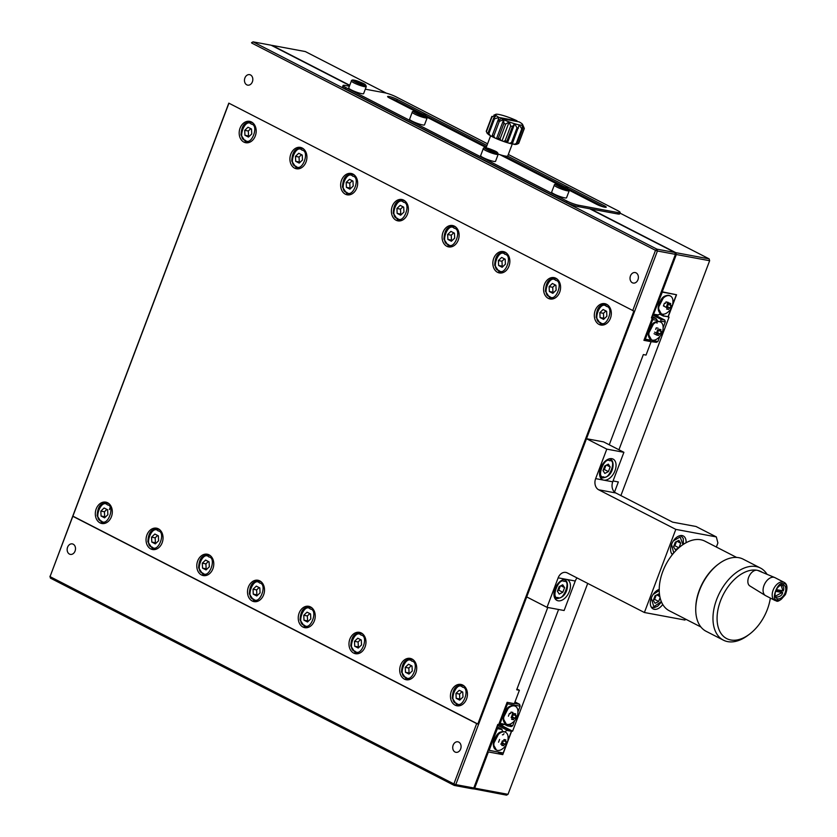 <?xml version="1.0" encoding="UTF-8"?>
<svg xmlns="http://www.w3.org/2000/svg" width="837" height="837" viewBox="0 0 837 837"><rect width="100%" height="100%" fill="white"/><g stroke="black" fill="none" stroke-linecap="round" stroke-linejoin="round"><path stroke-width="1.26" d="M72.767 516.084L228.804 103.139L633.86 311.071L477.822 724.015L72.767 516.084L50.042 576.63L228.878 103.359M251.487 121.993A10.86 8.412 -79.5 0 0 249.677 121.365A10.86 8.412 -79.5 0 0 239.413 130.509A10.86 8.412 -79.5 0 0 245.701 142.719A10.86 8.412 -79.5 0 0 255.683 134.788A10.86 8.412 -79.5 0 0 251.487 121.993M302.22 148.034A10.86 8.412 -79.5 0 0 300.41 147.406A10.86 8.412 -79.5 0 0 290.146 156.55A10.86 8.412 -79.5 0 0 296.434 168.771A10.86 8.412 -79.5 0 0 306.415 160.83A10.86 8.412 -79.5 0 0 302.22 148.034M462.735 685.053A10.86 8.412 -79.5 0 0 460.925 684.436A10.86 8.412 -79.5 0 0 450.672 693.57A10.86 8.412 -79.5 0 0 456.95 705.79A10.86 8.412 -79.5 0 0 466.931 697.849A10.86 8.412 -79.5 0 0 462.735 685.053M412.003 659.012A10.86 8.412 -79.5 0 0 410.193 658.395A10.86 8.412 -79.5 0 0 399.94 667.528A10.86 8.412 -79.5 0 0 406.217 679.749A10.86 8.412 -79.5 0 0 416.198 671.808A10.86 8.412 -79.5 0 0 412.003 659.012M361.27 632.971A10.86 8.412 -79.5 0 0 359.46 632.343A10.86 8.412 -79.5 0 0 349.207 641.487A10.86 8.412 -79.5 0 0 355.484 653.697A10.86 8.412 -79.5 0 0 365.466 645.766A10.86 8.412 -79.5 0 0 361.27 632.971M310.537 606.93A10.86 8.412 -79.5 0 0 308.727 606.302A10.86 8.412 -79.5 0 0 298.474 615.446A10.86 8.412 -79.5 0 0 304.752 627.656A10.86 8.412 -79.5 0 0 314.733 619.725A10.86 8.412 -79.5 0 0 310.537 606.93M259.805 580.888A10.86 8.412 -79.5 0 0 257.995 580.261A10.86 8.412 -79.5 0 0 247.742 589.405A10.86 8.412 -79.5 0 0 254.019 601.615A10.86 8.412 -79.5 0 0 264 593.684A10.86 8.412 -79.5 0 0 259.805 580.888M209.072 554.837A10.86 8.412 -79.5 0 0 207.262 554.22A10.86 8.412 -79.5 0 0 197.009 563.364A10.86 8.412 -79.5 0 0 203.286 575.574A10.86 8.412 -79.5 0 0 213.268 567.632A10.86 8.412 -79.5 0 0 209.072 554.837M352.952 174.075A10.86 8.412 -79.5 0 0 351.142 173.458A10.86 8.412 -79.5 0 0 340.879 182.592A10.86 8.412 -79.5 0 0 347.167 194.812A10.86 8.412 -79.5 0 0 357.148 186.871A10.86 8.412 -79.5 0 0 352.952 174.075M403.685 200.116A10.86 8.412 -79.5 0 0 401.875 199.499A10.86 8.412 -79.5 0 0 391.611 208.633A10.86 8.412 -79.5 0 0 397.899 220.853A10.86 8.412 -79.5 0 0 407.881 212.912A10.86 8.412 -79.5 0 0 403.685 200.116M454.418 226.157A10.86 8.412 -79.5 0 0 452.608 225.54A10.86 8.412 -79.5 0 0 442.344 234.674A10.86 8.412 -79.5 0 0 448.632 246.894A10.86 8.412 -79.5 0 0 458.613 238.953A10.86 8.412 -79.5 0 0 454.418 226.157M505.15 252.199A10.86 8.412 -79.5 0 0 503.34 251.581A10.86 8.412 -79.5 0 0 493.077 260.715A10.86 8.412 -79.5 0 0 499.365 272.935A10.86 8.412 -79.5 0 0 509.346 264.994A10.86 8.412 -79.5 0 0 505.15 252.199M555.883 278.25A10.86 8.412 -79.5 0 0 554.073 277.622A10.86 8.412 -79.5 0 0 543.809 286.767A10.86 8.412 -79.5 0 0 550.097 298.976A10.86 8.412 -79.5 0 0 560.079 291.035A10.86 8.412 -79.5 0 0 555.883 278.25M606.616 304.291A10.86 8.412 -79.5 0 0 604.806 303.664A10.86 8.412 -79.5 0 0 594.552 312.808A10.86 8.412 -79.5 0 0 600.83 325.018A10.86 8.412 -79.5 0 0 610.811 317.087A10.86 8.412 -79.5 0 0 606.616 304.291M107.607 502.755A10.86 8.412 -79.5 0 0 105.797 502.137A10.86 8.412 -79.5 0 0 95.544 511.271A10.86 8.412 -79.5 0 0 101.821 523.491A10.86 8.412 -79.5 0 0 111.802 515.55A10.86 8.412 -79.5 0 0 107.607 502.755M158.339 528.796A10.86 8.412 -79.5 0 0 156.529 528.178A10.86 8.412 -79.5 0 0 146.276 537.312A10.86 8.412 -79.5 0 0 152.554 549.532A10.86 8.412 -79.5 0 0 162.535 541.591A10.86 8.412 -79.5 0 0 158.339 528.796M477.822 724.015L476.671 723.597L453.874 783.934L455.788 784.614L657.422 251.006L655.507 250.326L632.709 310.653M476.671 723.597L72.84 516.303M349.646 85.531L271.094 45.198L253.077 41.85L656.909 249.144L655.507 250.326L251.675 43.022L253.077 41.85L251.56 42.666M246.779 84.83A5.336 4.133 100.5 0 1 244.718 78.542A5.336 4.133 100.5 0 1 249.625 74.639A5.336 4.133 100.5 0 1 252.711 80.645A5.336 4.133 100.5 0 1 247.668 85.144A5.336 4.133 100.5 0 1 246.779 84.83M632.343 282.76A5.336 4.133 100.5 0 1 630.282 276.461A5.336 4.133 100.5 0 1 635.189 272.559A5.336 4.133 100.5 0 1 638.286 278.564A5.336 4.133 100.5 0 1 633.243 283.063A5.336 4.133 100.5 0 1 632.343 282.76M508.321 154.468L617.424 210.474A8.684 1.235 -159.3 0 1 620.144 212.546L619.642 213.885A8.684 1.235 -159.3 0 1 617.601 213.937L589.687 208.748L674.925 252.502L656.909 249.144L657.422 251.006L675.428 254.354L651.416 317.914L652.316 318.081L643.904 340.335L651.113 341.674L646.038 355.076L643.339 354.574L609.252 444.792M606.794 449.124L623.9 452.315L603.603 441.894L586.496 438.714L606.794 449.124L595.641 478.628A8.684 6.727 -79.5 0 0 598.696 489.791L675.804 529.382L644.396 612.506L567.277 572.916A8.684 6.727 -79.5 0 0 565.833 572.424A8.684 6.727 -79.5 0 0 558.153 577.833L547.011 607.338L526.714 596.917M547.775 607.474L516.691 689.761L519.39 690.263L514.326 703.666L507.117 702.327L498.706 724.58L497.806 724.413L473.794 787.973L455.788 784.614L454.271 785.441L472.277 788.789L473.794 787.973M453.874 783.934L454.271 785.441L50.429 578.137L50.042 576.63L453.874 783.934M69.461 554.084A5.336 4.133 100.5 0 1 67.399 547.796A5.336 4.133 100.5 0 1 72.306 543.893A5.336 4.133 100.5 0 1 75.393 549.899A5.336 4.133 100.5 0 1 70.35 554.397A5.336 4.133 100.5 0 1 69.461 554.084M455.035 752.013A5.336 4.133 100.5 0 1 452.974 745.715A5.336 4.133 100.5 0 1 457.881 741.812A5.336 4.133 100.5 0 1 460.967 747.818A5.336 4.133 100.5 0 1 455.924 752.317A5.336 4.133 100.5 0 1 455.035 752.013M49.927 576.274L50.429 578.137M623.9 452.315L612.747 481.809A8.684 6.727 -79.5 0 0 615.802 492.972L672.624 522.142L696.028 526.494L716.326 536.915L717.895 542.941L716.357 547.032M577.08 577.948A8.684 6.727 -79.5 0 0 575.26 581.024L564.117 610.518L547.011 607.338M659.765 336.61L657.913 341.506L656.396 342.323L651.113 341.674M650.098 341.151L644.019 340.021M651.51 317.662L652.316 318.081M674.925 252.502L675.428 254.354M736.623 557.432L704.963 541.183A39.098 24.095 117.2 0 0 700.789 539.76A39.098 24.095 117.2 0 0 686.047 542.753A10.86 6.696 117.2 0 0 683.295 535.973A10.86 6.696 117.2 0 0 672.854 541.717A10.86 6.696 117.2 0 0 672.383 554.586A39.098 24.095 117.2 0 0 659.221 589.415A10.86 6.696 117.2 0 0 650.998 598.926A10.86 6.696 117.2 0 0 653.111 608.928A10.86 6.696 117.2 0 0 654.272 609.315A10.86 6.696 117.2 0 0 662.737 604.45A39.098 24.095 117.2 0 0 669.255 610.748L700.914 626.997M675.804 529.382L716.326 536.915M685.848 619.265L684.907 620.039L644.396 612.506M595.641 478.628L603.749 480.135A11.582 7.135 117.2 0 0 614.599 471.712A11.582 7.135 117.2 0 0 613.092 459.094A11.582 7.135 117.2 0 0 601.447 466.146A11.582 7.135 117.2 0 0 602.504 479.716A11.582 7.135 117.2 0 0 603.749 480.135L612.747 481.809M558.153 600.799A11.582 7.135 117.2 0 0 569.003 592.376A11.582 7.135 117.2 0 0 567.496 579.769A11.582 7.135 117.2 0 0 566.251 579.34A11.582 7.135 117.2 0 0 555.402 587.762A11.582 7.135 117.2 0 0 556.908 600.38A11.582 7.135 117.2 0 0 558.153 600.799M516.963 689.018L519.39 690.263M589.687 208.748L577.99 206.572A8.684 1.235 -159.3 0 1 566.492 202.439L345.304 88.889A8.684 1.235 -159.3 0 1 342.574 86.828L343.086 85.489A8.684 1.235 -159.3 0 1 345.126 85.437L349.385 86.221M657.913 341.506L645.317 339.163L644.103 339.812M644.469 338.849L645.317 339.163L652.714 319.588L651.866 319.284M603.603 206.959L568.365 188.869M563.782 186.515L503.937 155.797M486.443 146.82L426.305 115.945M421.733 113.602L396.79 100.796A6.225 0.889 20.7 0 0 389.728 98.107M770.333 598.057A37.655 23.195 -62.8 0 1 749.366 634.279L747.755 635.482A40.542 24.984 -62.8 0 1 723.388 640.159L706.135 631.307A40.542 24.984 -62.8 0 1 695.735 608.781L695.756 607.777A39.098 24.095 -62.8 0 1 718 564.441L718.805 563.845A40.542 24.984 -62.8 0 1 738.841 557.693A40.542 24.984 -62.8 0 1 743.172 559.168L760.414 568.02A40.542 24.984 -62.8 0 1 767.037 574.318M686.047 542.753A39.098 24.095 117.2 0 0 672.383 554.586M659.221 589.415A39.098 24.095 117.2 0 0 662.737 604.45M499.27 723.105L500.118 723.409L507.515 703.833L506.667 703.53M507.107 702.358L507.515 703.833L520.122 706.177L519.61 704.315L514.441 703.362M519.61 704.315L514.975 701.94M365.298 89.182L384.738 92.802A8.684 1.235 -159.3 0 1 396.225 96.925L487.573 143.818M620.144 212.546A8.684 1.235 -159.3 0 1 618.104 212.598L578.493 205.232A8.684 1.235 -159.3 0 1 567.005 201.1L345.807 87.55A8.684 1.235 -159.3 0 1 343.086 85.489M652.305 318.102L652.714 319.588L657.348 320.445L657.589 321.335M659.933 321.68L660.675 321.063L665.31 321.931L663.155 327.644M653.99 322.977L648.393 333.879M652.295 318.07L655.946 318.416L651.992 316.386M507.64 156.09L604.293 205.703A6.225 0.889 -159.3 0 1 606.239 207.189A6.225 0.889 -159.3 0 1 602.661 206.687A6.225 0.889 -159.3 0 1 596.54 204.27L569.286 190.271M558.384 184.684L499.898 154.657M486.151 147.594L427.236 117.358M416.334 111.76L389.55 98.013A6.225 0.889 -159.3 0 1 387.604 96.537A6.225 0.889 -159.3 0 1 391.182 97.029A6.225 0.889 -159.3 0 1 397.303 99.457L486.946 145.471M695.735 608.781A40.542 24.984 -62.8 0 1 718.805 563.845M109.396 509.524L110.808 505.893M514.567 720.866L512.725 725.752L507.965 724.476M520.122 706.177L517.957 711.889M505.506 723.649L504.763 724.277L500.118 723.409L498.904 724.068M508.802 707.223L503.194 718.136M504.763 724.277L502.336 724.926L498.831 724.277M248.463 137.069L251.749 133.951L251.508 129.024L247.993 127.224L244.718 130.342L244.948 135.27L248.463 137.069M299.196 163.11L302.481 159.993L302.241 155.065L298.725 153.265L295.451 156.383L295.681 161.311L299.196 163.11M459.712 700.13L462.997 697.012L462.756 692.094L459.241 690.284L455.966 693.402L456.196 698.33L459.712 700.13M408.979 674.088L412.264 670.971L412.024 666.043L408.508 664.243L405.234 667.361L405.464 672.289L408.979 674.088M358.246 648.047L361.532 644.929L361.291 640.002L357.776 638.202L354.501 641.32L354.731 646.248L358.246 648.047M307.514 622.006L310.799 618.888L310.558 613.96L307.043 612.161L303.768 615.279L303.998 620.207L307.514 622.006M256.781 595.965L260.066 592.847L259.826 587.919L256.31 586.12L253.036 589.238L253.266 594.155L256.781 595.965M206.048 569.924L209.334 566.806L209.093 561.878L205.578 560.068L202.303 563.196L202.533 568.114L206.048 569.924M349.929 189.152L353.214 186.034L352.973 181.106L349.458 179.306L346.183 182.424L346.413 187.352L349.929 189.152M400.661 215.193L403.947 212.075L403.706 207.157L400.191 205.347L396.916 208.465L397.146 213.393L400.661 215.193M451.394 241.244L454.679 238.116L454.439 233.199L450.923 231.389L447.649 234.517L447.879 239.434L451.394 241.244M502.127 267.285L505.412 264.168L505.171 259.24L501.656 257.43L498.381 260.558L498.611 265.475L502.127 267.285M552.859 293.327L556.145 290.209L555.904 285.281L552.389 283.481L549.114 286.599L549.344 291.517L552.859 293.327M603.592 319.368L606.877 316.25L606.637 311.322L603.121 309.523L599.847 312.64L600.077 317.568L603.592 319.368M104.583 517.841L107.868 514.713L107.628 509.796L104.112 507.986L100.838 511.104L101.068 516.031L104.583 517.841M155.316 543.883L158.601 540.754L158.36 535.837L154.845 534.027L151.57 537.155L151.8 542.073L155.316 543.883M348.715 87.99A7.962 1.14 20.7 0 0 355.767 91.871A7.962 1.14 20.7 0 0 363.614 93.629L366.282 86.588A7.962 1.14 -159.3 0 1 358.424 84.83A7.962 1.14 -159.3 0 1 351.383 80.959L348.715 87.99M409.596 119.241A7.962 1.14 20.7 0 0 416.648 123.123A7.962 1.14 20.7 0 0 424.495 124.87L427.152 117.839A7.962 1.14 -159.3 0 1 419.306 116.081A7.962 1.14 -159.3 0 1 412.254 112.21L409.596 119.241M480.626 155.703A7.962 1.14 20.7 0 0 487.668 159.585A7.962 1.14 20.7 0 0 495.525 161.332L498.182 154.29A7.962 1.14 -159.3 0 1 490.336 152.543A7.962 1.14 -159.3 0 1 483.284 148.662L480.626 155.703M551.646 192.165A7.962 1.14 20.7 0 0 558.697 196.046A7.962 1.14 20.7 0 0 566.544 197.794L569.212 190.752A7.962 1.14 -159.3 0 1 561.355 189.005A7.962 1.14 -159.3 0 1 554.314 185.123L551.646 192.165M657.348 320.445L655.946 318.416M665.31 321.931L664.808 320.069L661.063 319.368L660.675 321.063M723.388 640.159A40.542 24.984 -62.8 0 1 718.083 596.007A40.542 24.984 -62.8 0 1 756.083 566.555A40.542 24.984 -62.8 0 1 756.638 566.659A40.542 24.984 -62.8 0 1 760.414 568.02M508.08 724.894L507.452 725.878L511.198 726.579L512.725 725.752M664.808 320.069L652.912 313.959M652.525 314.984L661.063 319.368M659.504 321.649A9.992 6.152 -62.8 0 1 660.571 322.015A9.992 6.152 -62.8 0 1 663.092 326.409C663.417 331.996 661.22 336.286 656.49 339.278A9.992 6.152 -62.8 0 1 651.448 339.791A9.992 6.152 -62.8 0 1 650.14 328.91A9.992 6.152 -62.8 0 1 659.504 321.649M775.889 600.725A10.138 6.246 -62.8 0 1 774.8 600.359L765.667 595.672A10.138 6.246 -62.8 0 1 765.405 595.525A10.138 6.246 -62.8 0 1 764.746 583.797A10.138 6.246 -62.8 0 1 774.654 577.509L757.809 570.457A8.715 5.367 117.2 0 0 757.611 570.374A37.655 23.195 -62.8 0 1 762.381 572.372M749.366 634.279A37.655 23.195 -62.8 0 1 717.351 613.647A37.655 23.195 -62.8 0 1 756.585 570.185A8.715 5.367 117.2 0 0 748.864 576.766A8.715 5.367 117.2 0 0 749.858 585.942L765.405 595.525M757.611 570.374L756.585 570.185M507.452 725.878L504.481 724.35M514.305 705.905A9.992 6.152 -62.8 0 1 515.372 706.261A9.992 6.152 -62.8 0 1 517.894 710.665C518.218 716.242 516.021 720.531 511.292 723.524A9.992 6.152 -62.8 0 1 506.249 724.047A9.992 6.152 -62.8 0 1 504.941 713.166A9.992 6.152 -62.8 0 1 514.305 705.905M249.269 136.305L248.558 135.939L248.317 131.011L250.786 128.657M300.002 162.347L299.29 161.98L299.05 157.053L301.519 154.699M460.517 699.366L459.806 699L459.565 694.072L462.034 691.718M409.785 673.325L409.073 672.958L408.833 668.031L411.302 665.677M359.052 647.283L358.341 646.917L358.1 641.989L360.569 639.635M308.319 621.242L307.608 620.876L307.367 615.948L309.836 613.594M257.587 595.201L256.875 594.825L256.635 589.907L259.104 587.553M206.854 569.16L206.143 568.783L205.902 563.866L208.371 561.512M350.734 188.388L350.023 188.022L349.782 183.094L352.251 180.74M401.467 214.429L400.756 214.063L400.515 209.135L402.984 206.781M452.2 240.47L451.488 240.104L451.248 235.187L453.717 232.832M502.932 266.522L502.221 266.145L501.98 261.228L504.449 258.874M553.665 292.563L552.954 292.186L552.713 287.269L555.182 284.915M604.398 318.604L603.686 318.238L603.446 313.31L605.915 310.956M105.389 517.067L104.677 516.701L104.437 511.773L106.906 509.419M156.121 543.108L155.41 542.742L155.169 537.825L157.638 535.471M657.505 321.042L658.028 321.303M659.022 329.265L660.874 329.611L660.498 331.253L661.324 331.337L660.278 334.099L659.462 334.015L658.667 335.449L656.815 335.103L657.6 333.67L656.365 333.377L657.411 330.615L658.646 330.908L659.022 329.265L660.874 329.611M679.006 547.67L680.701 543.192L678.87 540.367L675.292 542.188L673.544 546.833L675.365 549.658L678.64 547.984M659.671 595.651L658.604 593.998L655.026 595.808L653.278 600.453L655.099 603.278L658.677 601.458L660.09 597.723M603.006 470.603L604.827 473.428L608.405 471.608L610.163 466.962L608.332 464.137L604.753 465.958L603.006 470.603M557.411 591.267L559.231 594.092L562.809 592.272L564.567 587.626L562.736 584.801L559.158 586.622L557.411 591.267M513.824 713.522L515.676 713.867L515.31 715.509L516.126 715.593L515.079 718.355L514.263 718.272L513.479 719.694L511.616 719.349L512.411 717.926L511.166 717.623L512.213 714.861L513.447 715.164L513.824 713.522L515.676 713.867M248.558 135.939L244.948 135.27M244.718 130.342L248.317 131.011M299.29 161.98L295.681 161.311M295.451 156.383L299.05 157.053M459.806 699L456.196 698.33M455.966 693.402L459.565 694.072M409.073 672.958L405.464 672.289M405.234 667.361L408.833 668.031M358.341 646.917L354.731 646.248M354.501 641.32L358.1 641.989M307.608 620.876L303.998 620.207M303.768 615.279L307.367 615.948M256.875 594.825L253.266 594.155M253.036 589.238L256.635 589.907M206.143 568.783L202.533 568.114M202.303 563.196L205.902 563.866M350.023 188.022L346.413 187.352M346.183 182.424L349.782 183.094M400.756 214.063L397.146 213.393M396.916 208.465L400.515 209.135M451.488 240.104L447.879 239.434M447.649 234.517L451.248 235.187M502.221 266.145L498.611 265.475M498.381 260.558L501.98 261.228M552.954 292.186L549.344 291.517M549.114 286.599L552.713 287.269M603.686 318.238L600.077 317.568M599.847 312.64L603.446 313.31M104.677 516.701L101.068 516.031M100.838 511.104L104.437 511.773M155.41 542.742L151.8 542.073M151.57 537.155L155.169 537.825M362.139 84.265L362.923 83.93L359.994 82.434L355.495 81.597L362.139 84.265M423.02 115.516L423.804 115.182L420.875 113.686L416.376 112.849L423.02 115.516M494.039 151.978L494.824 151.643L491.894 150.137L487.396 149.3L494.039 151.978M565.069 188.44L565.854 188.105L562.924 186.599L558.425 185.762L565.069 188.44M660.498 331.253L657.516 329.726M658.091 328.188L656.239 327.842L655.664 329.38M657.097 334.633L658.667 335.449M656.815 335.103L654.032 333.67M660.278 334.099L657.505 332.676L658.206 330.803M774.654 577.509A10.138 6.246 -62.8 0 1 774.926 577.635L784.06 582.322A10.138 6.246 -62.8 0 0 773.869 588.484A10.138 6.246 -62.8 0 0 774.8 600.359L776.129 600.809C777.667 602.295 780.754 600.223 785.409 594.584C787.847 588.139 787.397 584.059 784.06 582.322M678.859 547.796L674.884 545.745L673.722 546.341M658.677 601.458L654.618 599.376L653.456 599.972M608.405 471.608L604.345 469.526L603.184 470.112M562.809 592.272L558.75 590.19L557.588 590.776M512.317 713.971L512.893 712.444L511.041 712.099L510.465 713.626M515.31 715.509L513.594 714.631M509.43 713.438L508.394 716.2M511.899 718.889L513.479 719.694M515.079 718.355L512.307 716.922L513.008 715.06M359.607 83.47L359.994 82.434M356.28 81.262L356.049 81.88M420.477 114.721L420.875 113.686M417.161 112.514L416.92 113.131M491.507 151.183L491.894 150.137M488.18 148.976L487.95 149.593M562.537 187.634L562.924 186.599M559.21 185.427L558.98 186.044M657.505 332.676L656.742 332.53M654.618 332.143L657.6 333.67M656.71 332.603L659.462 334.015M676.453 541.591L674.884 545.745M680.701 543.192L677.028 541.309M656.187 595.222L654.618 599.376M659.828 596.509L656.763 594.929M605.915 465.372L604.345 469.526M610.163 466.962L606.49 465.079M560.319 586.036L558.75 590.19M564.567 587.626L560.895 585.743M512.307 716.922L511.553 716.786M511.302 717.351L512.411 717.926M511.522 716.859L514.263 718.272M777.814 598.832A7.533 4.635 117.2 0 0 784.865 593.36A7.533 4.635 117.2 0 0 783.882 585.157A7.533 4.635 117.2 0 0 776.317 589.74A7.533 4.635 117.2 0 0 777.008 598.56A7.533 4.635 117.2 0 0 777.814 598.832M781.81 590.723A7.24 4.457 -62.8 0 1 781.36 591.832L775.836 590.796M775.648 591.299L782.438 592.565L781.36 591.832M782.982 590.744L776.338 589.698M775.292 596.237L782.375 592.345M509.314 143.273L511.438 142.625L517.004 127.873L514.692 123.761A14.48 2.061 -159.3 0 1 509.178 121.92L505.663 124.096A17.378 2.48 -159.3 0 1 503.937 123.395L503.654 119.701L499.323 121.365A17.378 2.48 -159.3 0 1 497.889 120.674L498.12 120.036A16.792 2.396 20.7 0 0 498.883 120.413L501.133 118.54L519.055 121.867A14.48 2.061 -159.3 0 1 520.781 122.882A14.48 2.061 -159.3 0 1 522.56 124.41L524.328 128.479A17.378 2.48 -159.3 0 1 524.318 128.511A17.378 2.48 -159.3 0 1 524.161 128.699L522.016 125.121L522.633 128.919A17.378 2.48 -159.3 0 1 521.765 128.846L519.222 124.891L512.244 143.995A15.924 2.27 20.7 0 1 509.314 143.273L506.95 142.572A15.924 2.27 20.7 0 1 503.393 141.39L505.129 140.7L510.696 125.948L509.178 121.92A14.48 2.061 -159.3 0 1 503.654 119.701A14.48 2.061 -159.3 0 1 501.133 118.54M522.56 124.41A14.48 2.061 -159.3 0 1 522.591 124.472A14.48 2.061 -159.3 0 1 522.016 125.121A14.48 2.061 -159.3 0 1 519.222 124.891A14.48 2.061 -159.3 0 1 514.692 123.761L512.422 126.523A17.378 2.48 -159.3 0 1 510.696 125.948M499.103 117.494A14.48 2.061 -159.3 0 1 499.061 117.473A14.48 2.061 -159.3 0 1 496.205 115.632A14.48 2.061 -159.3 0 1 495.577 114.481A14.48 2.061 -159.3 0 1 495.776 114.334A14.48 2.061 -159.3 0 1 497.283 114.24A14.48 2.061 -159.3 0 1 501.028 114.941A14.48 2.061 -159.3 0 1 506.165 116.458A14.48 2.061 -159.3 0 1 511.805 118.53A14.48 2.061 -159.3 0 1 516.973 120.8A14.48 2.061 -159.3 0 1 517.025 120.831L499.061 117.473L494.5 118.812A17.378 2.48 -159.3 0 1 493.6 118.237L496.205 115.632L492.01 116.877A17.378 2.48 -159.3 0 1 491.811 116.521L492.135 116.333M517.025 120.831L516.837 121.459M505.663 124.096L500.097 138.848A17.378 2.48 -159.3 0 1 498.371 138.147L503.937 123.395M499.323 121.365L493.757 136.117A17.378 2.48 -159.3 0 1 492.323 135.427L497.889 120.674M494.5 118.812L488.923 133.564A17.378 2.48 -159.3 0 1 488.034 132.989L493.6 118.237M492.01 116.877L486.443 131.629A17.378 2.48 -159.3 0 1 486.287 131.367A17.378 2.48 -159.3 0 1 486.245 131.263L491.811 116.521M518.752 143.253L524.318 128.511L518.762 143.232A17.378 2.48 -159.3 0 1 518.752 143.253A17.378 2.48 -159.3 0 1 518.584 143.451L524.161 128.699M522.633 128.919L517.067 143.671A17.378 2.48 -159.3 0 1 516.199 143.598L521.765 128.846M512.422 126.523L506.845 141.265A17.378 2.48 -159.3 0 1 505.129 140.7M500.097 138.848L500.798 140.428A15.924 2.27 20.7 0 1 497.23 138.994L498.371 138.147M493.757 136.117L494.845 137.948A15.924 2.27 20.7 0 1 491.894 136.515L492.323 135.427M488.923 133.564L490.137 135.552A15.924 2.27 20.7 0 1 488.295 134.359L488.034 132.989M486.443 131.629L487.469 133.658A15.924 2.27 20.7 0 1 487.124 133.188L486.287 131.367M518.584 143.451L516.617 144.33A15.924 2.27 20.7 0 0 516.67 144.309M517.067 143.671L515.77 144.466A15.924 2.27 20.7 0 1 513.97 144.32L516.199 143.598M506.845 141.265L506.95 142.572M618.941 449.762L669.045 317.171L668.146 317.003L676.547 294.75L662.14 292.071L676.327 254.521L709.64 260.725L620.897 495.588M587.71 583.41L508.007 794.334L474.694 788.14L488.379 751.94L502.775 754.618L511.7 731.015L512.6 731.182L558.582 609.482M590.587 208.915L675.825 252.669L709.138 258.863L619.945 213.079M386.359 93.169L305.306 51.559L271.994 45.365L349.74 85.28M614.515 492.072L618.344 481.945L613.071 480.961M709.138 258.863L709.64 260.725M508.007 794.334L506.49 795.15L472.549 788.632M499.312 724.361L512.6 731.182M511.7 731.015L498.779 724.392M498.193 752.264L502.775 754.618M487.563 751.521L488.379 751.94M473.177 788.956L474.694 788.14M675.825 252.669L676.327 254.521M661.335 291.653L676.191 294.676M504.899 731.946L506.772 730.387L511.417 731.256L507.86 740.651M506.364 744.637L503.204 752.976L489.164 750.36L497.366 728.64L502.012 729.508L502.556 731.601M497.492 725.25L506.845 730.052L511.313 730.879L498.768 724.434M662.077 292.029L661.24 291.925M676.265 294.98L672.718 304.375M671.211 308.361L668.062 316.7L663.417 315.831L662.998 314.21M498.235 154.102A11.582 1.653 20.7 0 0 505.035 156.027A11.582 1.653 20.7 0 0 507.756 155.954L512.328 143.859M490.628 135.74L486.088 147.762A11.582 1.653 20.7 0 0 486.077 147.929C485.816 147.49 495.734 150.869 497.115 152.24L498.182 154.29M498.967 733.233L493.37 744.145M503.204 752.976L488.097 750.13M662.224 292.364L653.634 313.948L662.224 292.364M653.027 313.645L653.707 314.252L652.944 313.854M658.656 314.953L653.707 314.252L658.175 315.078L660.539 313.383M663.825 296.968L658.217 307.87M668.062 316.7L663.291 316.03L659.619 314.147M502.012 729.508L496.99 728.504L489.164 750.36L488.18 749.91M502.482 731.297L503.006 731.569M503.393 141.39L500.798 140.428M497.23 138.994L494.845 137.948M491.894 136.515L490.137 135.552M488.222 133.993L487.469 133.658M513.97 144.32L512.39 143.755M497.492 750.412A9.992 6.152 -62.8 0 1 496.425 750.057A9.992 6.152 -62.8 0 1 495.504 738.349A9.992 6.152 -62.8 0 1 505.548 732.27A9.992 6.152 -62.8 0 1 508.069 736.675C508.394 742.252 506.186 746.541 501.457 749.533A9.992 6.152 -62.8 0 1 497.492 750.412M503.958 733.662A1.444 0.889 -62.8 0 1 502.388 734.781M496.498 727.876L497.272 728.263L496.383 728.19M501.729 729.1L496.969 726.652M669.338 295.639A9.992 6.152 -62.8 0 1 670.406 296.005A9.992 6.152 -62.8 0 1 672.917 300.399C673.241 305.986 671.044 310.276 666.315 313.268A9.992 6.152 -62.8 0 1 661.272 313.781A9.992 6.152 -62.8 0 1 659.964 302.9A9.992 6.152 -62.8 0 1 669.338 295.639M512.851 142.981A17.378 2.48 -159.3 0 1 511.438 142.625M505.255 744.365L504.429 744.281L503.644 745.704L501.792 745.359L502.577 743.936L501.342 743.633L502.388 740.871L503.623 741.174L503.989 739.531L505.851 739.877L505.475 741.519L506.301 741.603L505.255 744.365L502.472 742.932L503.183 741.069M502.064 744.899L503.644 745.704L501.792 745.359M668.847 303.256L670.699 303.601L670.332 305.243L671.148 305.327L670.113 308.089L669.286 308.006L668.501 309.428L666.639 309.094L667.434 307.66L666.189 307.367L667.235 304.605L668.47 304.898L668.847 303.256L670.699 303.601L666.064 301.833L665.488 303.371M518.427 128.228A17.378 2.48 -159.3 0 1 517.004 127.873M501.687 742.869L504.429 744.281M500.861 744.281L501.143 743.538M499.605 739.448L498.559 742.21M664.452 303.172L663.417 305.934L666.189 307.367M666.922 308.623L668.501 309.428M670.113 308.089L667.33 306.666L668.271 304.187M501.719 742.796L502.472 742.932M503.759 740.64L505.475 741.519M501.468 743.361L502.577 743.936M667.33 306.666L669.286 308.006M667.926 302.178L667.34 303.716M664.442 306.133L663.417 305.934M666.325 307.095L667.434 307.66M668.617 304.365L670.332 305.243M499.03 117.557L498.245 119.628L499.532 119.869M507.599 142.531L514.692 123.761M491.968 136.243L499.061 117.473M496.561 138.471L503.654 119.701M502.085 140.689L509.178 121.92M598.696 489.791L615.802 492.972M558.153 577.833L575.26 581.024M252.512 122.631L250.985 122.348A10.138 7.847 100.5 0 1 252.68 122.924A10.138 7.847 100.5 0 1 253.234 123.248M249.698 142.248A10.138 7.847 100.5 0 1 247.281 142.28A10.138 7.847 100.5 0 1 245.586 141.694M303.245 148.672L301.718 148.39A10.138 7.847 100.5 0 1 303.412 148.976A10.138 7.847 100.5 0 1 303.967 149.289M300.441 168.289A10.138 7.847 100.5 0 1 298.014 168.321A10.138 7.847 100.5 0 1 296.319 167.745M463.761 685.691L462.233 685.409A10.138 7.847 100.5 0 1 463.928 685.995A10.138 7.847 100.5 0 1 464.483 686.319M460.957 705.309A10.138 7.847 100.5 0 1 458.53 705.34A10.138 7.847 100.5 0 1 456.835 704.764M413.028 659.65L411.501 659.368A10.138 7.847 100.5 0 1 413.196 659.954A10.138 7.847 100.5 0 1 413.75 660.278M410.224 679.267A10.138 7.847 100.5 0 1 407.797 679.299A10.138 7.847 100.5 0 1 406.102 678.723M362.295 633.609L360.768 633.327A10.138 7.847 100.5 0 1 362.463 633.902A10.138 7.847 100.5 0 1 363.017 634.226M359.491 653.226A10.138 7.847 100.5 0 1 357.064 653.258A10.138 7.847 100.5 0 1 355.369 652.682M311.563 607.568L310.035 607.285A10.138 7.847 100.5 0 1 311.73 607.861A10.138 7.847 100.5 0 1 312.285 608.185M308.759 627.185A10.138 7.847 100.5 0 1 306.332 627.216A10.138 7.847 100.5 0 1 304.637 626.631M260.83 581.527L259.303 581.244A10.138 7.847 100.5 0 1 260.998 581.82A10.138 7.847 100.5 0 1 261.552 582.144M258.026 601.144A10.138 7.847 100.5 0 1 255.599 601.175A10.138 7.847 100.5 0 1 253.904 600.589M210.097 555.486L208.57 555.203A10.138 7.847 100.5 0 1 210.265 555.778A10.138 7.847 100.5 0 1 210.819 556.103M207.294 575.092A10.138 7.847 100.5 0 1 204.866 575.134A10.138 7.847 100.5 0 1 203.171 574.548M353.978 174.713L352.45 174.431A10.138 7.847 100.5 0 1 354.145 175.017A10.138 7.847 100.5 0 1 354.7 175.341M351.174 194.33A10.138 7.847 100.5 0 1 348.747 194.362A10.138 7.847 100.5 0 1 347.052 193.786M404.71 200.754L403.183 200.472A10.138 7.847 100.5 0 1 404.878 201.058A10.138 7.847 100.5 0 1 405.432 201.382M401.906 220.372A10.138 7.847 100.5 0 1 399.479 220.403A10.138 7.847 100.5 0 1 397.784 219.828M455.443 226.806L453.916 226.513A10.138 7.847 100.5 0 1 455.61 227.099A10.138 7.847 100.5 0 1 456.165 227.423M452.639 246.413A10.138 7.847 100.5 0 1 450.212 246.444A10.138 7.847 100.5 0 1 448.517 245.869M506.176 252.847L504.648 252.565A10.138 7.847 100.5 0 1 506.343 253.14A10.138 7.847 100.5 0 1 506.898 253.465M503.372 272.454A10.138 7.847 100.5 0 1 500.944 272.496A10.138 7.847 100.5 0 1 499.25 271.91M556.908 278.888L555.381 278.606A10.138 7.847 100.5 0 1 557.076 279.181A10.138 7.847 100.5 0 1 557.63 279.506M554.104 298.495A10.138 7.847 100.5 0 1 551.677 298.537A10.138 7.847 100.5 0 1 549.982 297.951M607.641 304.93L606.114 304.647A10.138 7.847 100.5 0 1 607.808 305.223A10.138 7.847 100.5 0 1 608.363 305.547M604.837 324.547A10.138 7.847 100.5 0 1 602.41 324.578A10.138 7.847 100.5 0 1 600.715 323.992M108.632 503.403L107.105 503.11A10.138 7.847 100.5 0 1 108.8 503.696A10.138 7.847 100.5 0 1 109.354 504.02M105.828 523.01A10.138 7.847 100.5 0 1 103.401 523.041A10.138 7.847 100.5 0 1 101.706 522.466M159.365 529.444L157.837 529.162A10.138 7.847 100.5 0 1 159.532 529.737A10.138 7.847 100.5 0 1 160.087 530.062M156.561 549.051A10.138 7.847 100.5 0 1 154.134 549.093A10.138 7.847 100.5 0 1 152.439 548.507M245.189 140.187C236.881 139.34 245.126 117.536 251.267 124.106C259.575 124.954 251.341 146.757 245.189 140.187M295.921 166.228C287.614 165.381 295.859 143.577 302 150.147C310.307 150.995 302.073 172.799 295.921 166.228M456.437 703.258C448.13 702.4 456.374 680.596 462.516 687.167C470.823 688.014 462.589 709.828 456.437 703.258M405.704 677.217C397.397 676.359 405.642 654.555 411.783 661.125C420.09 661.973 411.856 683.777 405.704 677.217M354.972 651.165C346.664 650.318 354.909 628.514 361.05 635.084C369.358 635.932 361.124 657.736 354.972 651.165M304.239 625.124C295.932 624.276 304.176 602.473 310.318 609.043C318.625 609.891 310.391 631.694 304.239 625.124M253.506 599.083C245.199 598.235 253.444 576.421 259.585 582.991C267.892 583.849 259.658 605.653 253.506 599.083M202.774 573.042C194.466 572.194 202.711 550.38 208.852 556.95C217.16 557.808 208.926 579.612 202.774 573.042M346.654 192.28C338.347 191.422 346.591 169.618 352.733 176.188C361.04 177.036 352.806 198.85 346.654 192.28M397.387 218.321C389.079 217.463 397.324 195.659 403.465 202.23C411.773 203.077 403.539 224.891 397.387 218.321M448.119 244.362C439.812 243.504 448.057 221.7 454.198 228.271C462.505 229.118 454.271 250.933 448.119 244.362M498.852 270.403C490.545 269.556 498.789 247.742 504.931 254.312C513.238 255.17 505.004 276.974 498.852 270.403M549.585 296.444C541.277 295.597 549.522 273.783 555.663 280.353C563.971 281.211 555.737 303.015 549.585 296.444M600.317 322.486C592.01 321.638 600.255 299.834 606.396 306.394C614.703 307.252 606.469 329.056 600.317 322.486M101.308 520.959C93.001 520.101 101.246 498.297 107.387 504.868C115.694 505.715 107.46 527.53 101.308 520.959M152.041 547C143.734 546.153 151.978 524.339 158.12 530.909C166.427 531.757 158.193 553.571 152.041 547M345.304 88.889L345.807 87.55M566.492 202.439L567.005 201.1M577.99 206.572L578.493 205.232M617.601 213.937L618.104 212.598M603.801 207.011L604.293 205.703M397.303 99.457L396.79 100.796M651.207 339.655A9.992 6.152 -62.8 0 1 650.935 339.529A9.992 6.152 -62.8 0 1 649.658 328.638A9.992 6.152 -62.8 0 1 659.012 321.398A9.992 6.152 -62.8 0 1 660.079 321.764A9.992 6.152 -62.8 0 1 660.32 321.9M672.561 553.874A10.138 6.246 -62.8 0 1 671.567 553.55L672.875 553.968M652.295 607.505A10.138 6.246 -62.8 0 1 651.301 607.181L654.314 607.61L657.662 606.218L661.481 601.97M602.023 477.645A10.138 6.246 -62.8 0 1 600.935 477.278A10.138 6.246 -62.8 0 1 600.014 476.619M609.116 458.875A10.138 6.246 -62.8 0 1 610.194 459.241L609.357 458.812M556.427 598.309A10.138 6.246 -62.8 0 1 555.339 597.942A10.138 6.246 -62.8 0 1 554.418 597.283M563.521 579.539A10.138 6.246 -62.8 0 1 564.598 579.905L563.761 579.476M506.008 723.911A9.992 6.152 -62.8 0 1 505.736 723.785A9.992 6.152 -62.8 0 1 504.46 712.894A9.992 6.152 -62.8 0 1 513.813 705.654A9.992 6.152 -62.8 0 1 514.881 706.009A9.992 6.152 -62.8 0 1 515.121 706.146M657.181 323.061L655.831 322.371M673.419 540.828L680.157 536.967L682.961 544.636M673.722 552.964L671.556 544.437M661.324 601.615L653.812 606.679L651.291 598.068M653.153 594.448L659.221 590.535M609.618 460.737C617.12 459.074 608.876 480.877 603.54 476.828C596.049 478.492 604.283 456.688 609.618 460.737M564.023 581.401C571.525 579.738 563.28 601.541 557.944 597.492C550.453 599.156 558.687 577.352 564.023 581.401M354.386 80.289C357.755 80.352 370.822 87.058 364.032 85.238C360.663 85.175 347.596 78.469 354.386 80.289M415.267 111.541C418.636 111.603 431.693 118.31 424.903 116.489C421.545 116.427 408.477 109.72 415.267 111.541M486.297 148.003C489.655 148.065 502.723 154.772 495.933 152.951C492.564 152.889 479.507 146.182 486.297 148.003M557.316 184.464C560.685 184.527 573.753 191.234 566.963 189.413C563.594 189.34 550.526 182.633 557.316 184.464M295.513 703.948L301.529 707.035M346.246 729.99L352.262 733.076M777.406 599.899C769.914 601.573 778.148 579.759 783.484 583.818C790.975 582.144 782.741 603.958 777.406 599.899M780.994 585.115L783.055 590.953M496.184 749.921A9.992 6.152 -62.8 0 1 495.922 749.795A9.992 6.152 -62.8 0 1 495.023 738.088A9.992 6.152 -62.8 0 1 505.077 732.03A9.992 6.152 -62.8 0 1 505.297 732.155M661.031 313.645A9.992 6.152 -62.8 0 1 660.77 313.519A9.992 6.152 -62.8 0 1 659.483 302.628A9.992 6.152 -62.8 0 1 668.836 295.388A9.992 6.152 -62.8 0 1 669.914 295.754A9.992 6.152 -62.8 0 1 670.155 295.88M248.809 142.562L245.429 141.641L241.025 134.998C241.715 122.181 247.323 122.275 250.985 122.348M299.541 168.603L296.162 167.693L291.757 161.039C292.448 148.233 298.056 148.327 301.718 148.39M460.057 705.622L456.678 704.712L452.273 698.058C452.963 685.252 458.571 685.346 462.233 685.409M409.324 679.581L405.945 678.671L401.54 672.017C402.231 659.211 407.839 659.305 411.501 659.368M358.592 653.54L355.212 652.63L350.808 645.976C351.498 633.17 357.106 633.253 360.768 633.327M307.859 627.499L304.48 626.578L300.075 619.935C300.765 607.118 306.373 607.212 310.035 607.285M257.126 601.458L253.747 600.537L249.342 593.893C250.033 581.077 255.641 581.171 259.303 581.244M206.394 575.417L203.014 574.496L198.61 567.852C199.3 555.036 204.908 555.13 208.57 555.203M350.274 194.644L346.895 193.734L342.49 187.08C343.18 174.274 348.788 174.368 352.45 174.431M401.007 220.696L397.627 219.775L393.223 213.121C393.913 200.315 399.521 200.409 403.183 200.472M451.739 246.737L448.36 245.816L443.955 239.173C444.646 226.356 450.254 226.45 453.916 226.513M502.472 272.778L499.093 271.858L494.688 265.214C495.378 252.397 500.986 252.492 504.648 252.565M553.205 298.819L549.825 297.899L545.421 291.255C546.111 278.439 551.719 278.533 555.381 278.606M603.937 324.861L600.558 323.94L596.153 317.296C596.844 304.48 602.452 304.574 606.114 304.647M104.928 523.334L101.549 522.414L97.144 515.77C97.835 502.953 103.443 503.047 107.105 503.11M155.661 549.375L152.282 548.455L147.877 541.811C148.567 528.994 154.175 529.089 157.837 529.162M651.448 339.791L648.309 334.068C650.987 321.23 655.936 321.67 658.96 321.377L660.571 322.015M600.098 476.849L600.935 477.278C601.677 478.377 603.822 478.073 607.4 476.358C613.919 472.507 614.797 460.078 610.194 459.241M554.502 597.513L555.339 597.942C556.082 599.041 558.227 598.737 561.805 597.022C568.323 593.171 569.202 580.742 564.598 579.905M506.249 724.047L503.11 718.324C505.789 705.486 510.737 705.915 513.772 705.633L515.372 706.261M683.379 544.353L683.254 538.432L680.826 535.523M366.282 86.588L365.204 84.537C363.823 83.166 353.905 79.787 354.208 80.226C352.168 79.986 351.226 80.226 351.383 80.959M427.152 117.839L426.085 115.788C424.704 114.418 414.786 111.028 415.089 111.478C413.049 111.237 412.097 111.478 412.254 112.21M483.284 148.662C483.127 147.94 484.068 147.689 486.109 147.94M569.212 190.752L568.135 188.702C566.754 187.331 556.846 183.952 557.139 184.402C555.098 184.15 554.157 184.391 554.314 185.123M294.906 703.635L301.571 707.056M345.639 729.676L352.304 733.097M783.254 590.943C784.311 588.725 783.735 586.507 781.517 584.268M782.647 592.554C782.093 595.641 779.509 597.168 774.905 597.158M495.776 114.334L493.799 115.213M496.425 750.057L493.275 744.334C496.372 730.335 501.959 731.475 505.056 732.019L505.548 732.27M661.272 313.781L658.133 308.058C660.822 295.22 665.76 295.66 668.794 295.367L670.406 296.005"/></g></svg>
